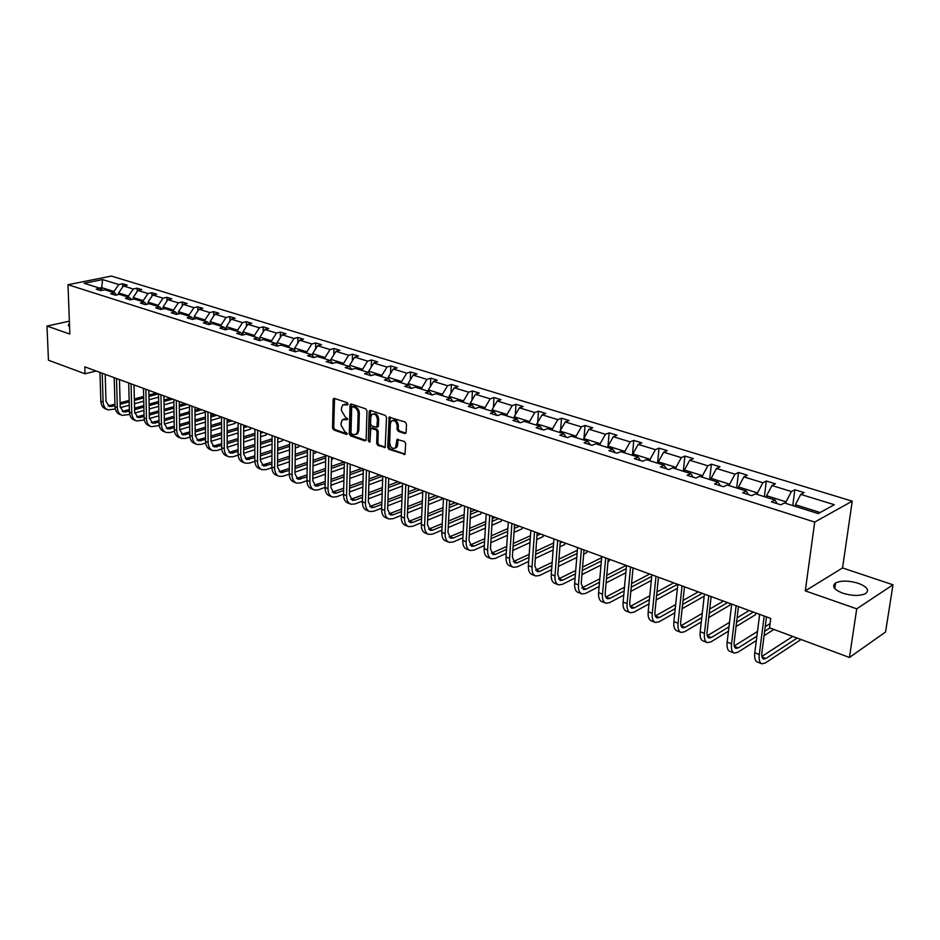 <?xml version="1.0" encoding="UTF-8"?>
<svg xmlns="http://www.w3.org/2000/svg" width="940" height="940" viewBox="0 0 940 940"><rect width="100%" height="100%" fill="white"/><g stroke="black" fill="none" stroke-linecap="round" stroke-linejoin="round"><path stroke-width="1.41" d="M348.047 404.071L347.224 402.673L334.393 398.396L333.16 399.571L332.525 427.923L333.677 429.909L346.413 434.386L347.295 433.575L344.815 431.601L341.091 425.221L341.138 422.847L342.372 419.663L346.789 419.698L347.671 418.876L345.18 416.902L341.443 410.522L341.502 408.136L342.771 404.87L347.166 404.905L348.047 404.071M858.244 583.282C848.82 580.509 841.277 580.391 835.625 582.929C831.512 586.207 833.886 589.615 842.757 593.175C852.169 595.995 859.759 596.148 865.505 593.634C869.7 590.273 867.279 586.819 858.244 583.282M69.466 323.806L68.444 324.57L69.584 326.721M404.776 433.563L406.139 432.377L406.456 424.105L405.234 422.037L389.125 417.196L387.727 447.264L388.925 449.308L404.976 454.349L405.692 443.539L404.47 441.471L396.997 439.462L395.564 447.804C392.462 449.297 390.5 447.675 389.665 442.94L390.347 423.776L391.334 421.155C394.424 419.745 396.375 421.379 397.185 426.079L397.068 429.298L398.278 431.354L404.776 433.563L405.904 433.187L399.465 430.955L398.278 431.354M805.286 590.872L856.728 608.826L849.443 657.471L885.55 632.021L893 584.798L842.545 567.948L852.239 501.173L814.71 522.064L805.286 590.872L842.545 567.948M69.372 321.174L47 326.074L69.854 334.064L67.997 284.714L814.71 522.064M47 326.074L48.457 360.22L85.023 373.791L96.115 371.018M849.443 657.471L769.531 627.814L770.753 618.438L84.788 366.859L85.023 373.791M367 410.897L365.813 408.877L351.278 404.024L350.021 405.222L349.269 433.798L350.432 435.796L364.849 440.86L366.13 439.697L367 410.897M370.478 410.439L385.306 415.386L386.528 417.43L385.177 447.428L377.868 445.431L376.681 443.398L377.058 431.707L375.859 429.674L370.76 428.44L370.007 441.541L369.761 442.211L368.28 440.942L369.173 411.626L370.478 410.439M856.728 608.826L893 584.798M818.235 513.581L784.395 502.959L780.87 504.815L771.47 501.854L775.018 500.021L755.384 493.864L751.812 495.662L742.647 492.772L746.243 490.986L727.102 484.993L723.483 486.732L714.553 483.924L718.184 482.197L699.525 476.333L695.859 478.037L687.164 475.299L690.83 473.607L672.617 467.897L668.928 469.554L660.432 466.875L664.134 465.241L646.379 459.672L642.655 461.27L634.359 458.661L638.096 457.075L620.764 451.635L617.004 453.197L608.92 450.648L612.68 449.097L595.76 443.786L591.965 445.313L584.069 442.822L587.864 441.306L571.332 436.125L567.525 437.605L559.817 435.185L563.624 433.704L547.48 428.64L543.649 430.085L536.117 427.712L539.948 426.278L524.179 421.332L520.325 422.741L512.958 420.427L516.812 419.029L501.396 414.188L497.519 415.562L490.328 413.295L494.205 411.931L479.13 407.208L475.24 408.536L468.202 406.327L472.091 404.999L457.357 400.37L453.444 401.674L446.559 399.512L450.471 398.219L436.054 393.696L432.13 394.964L425.397 392.838L429.333 391.581L415.221 387.151L411.285 388.396L404.694 386.316L408.642 385.095L394.835 380.759L390.887 381.969L384.437 379.936L388.385 378.738L374.872 374.496L370.924 375.683L364.614 373.697L368.574 372.522L355.344 368.374L351.372 369.526L345.191 367.575L349.163 366.436L336.203 362.37L332.231 363.498L326.18 361.595L330.163 360.478L317.473 356.495L313.49 357.588L307.568 355.731L311.551 354.639L299.12 350.738L295.125 351.807L289.32 349.986L293.315 348.916L281.13 345.098L277.136 346.143L271.449 344.346L275.443 343.312L263.505 339.563L259.511 340.586L253.929 338.835L257.924 337.812L246.221 334.147L242.226 335.145L236.763 333.418L240.758 332.431L229.278 328.824L225.283 329.811L219.925 328.119L223.92 327.144L212.663 323.619L208.668 324.57L203.416 322.925L207.411 321.974L196.378 318.507L192.383 319.447L187.225 317.814L191.22 316.886L180.386 313.49L176.391 314.406L171.339 312.82L175.334 311.904L164.7 308.579L160.716 309.471L155.746 307.909L159.741 307.016L149.319 303.749L145.324 304.619L140.448 303.091L144.443 302.222L134.209 299.002L130.214 299.86L125.431 298.356L129.426 297.51L119.38 294.349L115.385 295.195L110.697 293.715L114.68 292.88L104.81 289.79L100.838 290.613L96.221 289.156L100.204 288.345L84.095 283.281L102.613 279.579L118.746 284.538L122.623 283.751L127.241 285.161L123.363 285.96L133.233 289.003L137.123 288.192L141.823 289.626L137.933 290.448L147.991 293.538L151.88 292.716L156.663 294.185L152.774 295.019L163.02 298.168L166.909 297.322L171.785 298.814L167.896 299.672L178.33 302.88L182.219 302.01L187.189 303.538L183.3 304.407L193.922 307.674L197.811 306.793L202.876 308.344L198.986 309.237L209.808 312.562L213.709 311.657L218.856 313.243L214.966 314.148L226.011 317.544L229.9 316.627L235.153 318.237L231.263 319.165L242.508 322.632L246.398 321.68L251.756 323.325L247.866 324.277L259.334 327.802L263.224 326.838L268.687 328.507L264.798 329.482L276.501 333.077L280.379 332.09L285.948 333.794L282.071 334.793L293.997 338.471L297.874 337.46L303.549 339.199L299.672 340.21L311.845 343.958L315.723 342.924L321.515 344.698L317.638 345.744L330.058 349.562L333.923 348.505L339.834 350.315L335.968 351.384L348.634 355.285L352.5 354.192L358.539 356.048L354.674 357.141L367.611 361.113L371.464 360.008L377.622 361.888L373.768 363.016L386.974 367.07L390.817 365.942L397.103 367.869L393.261 369.009L406.75 373.156L410.58 371.993L416.996 373.956L413.165 375.13L426.936 379.372L430.767 378.174L437.323 380.183L433.505 381.393L447.569 385.717L451.376 384.495L458.086 386.552L454.279 387.785L468.649 392.203L472.444 390.958L479.294 393.049L475.499 394.318L490.198 398.842L493.97 397.549L500.973 399.7L497.201 400.992L512.218 405.61L515.978 404.294L523.134 406.491L519.385 407.819L534.743 412.543L538.479 411.191L545.799 413.436L542.074 414.798L557.773 419.628L561.497 418.241L568.982 420.532L565.269 421.943L581.343 426.878L585.044 425.456L592.705 427.806L589.016 429.239L605.466 434.304L609.132 432.846L616.969 435.244L613.315 436.724L630.152 441.894L633.783 440.402L641.82 442.858L638.178 444.373L655.427 449.673L659.034 448.133L667.259 450.648L663.652 452.211L681.312 457.639L684.884 456.053L693.309 458.638L689.737 460.236L707.832 465.805L711.368 464.172L719.993 466.816L716.468 468.461L735.01 474.16L738.511 472.491L747.347 475.205L743.857 476.886L762.869 482.737L766.323 481.022L775.394 483.795L771.94 485.534L791.433 491.526L794.852 489.752L804.147 492.607L800.739 494.393L834.32 504.721L818.235 513.581M852.239 501.173L111.355 276.078L67.997 284.714M766.394 497.307L766.582 495.733L786.063 501.831L785.864 503.417M786.063 501.831L791.433 491.526M766.582 495.733L771.94 485.534M777.098 503.629L775.018 500.021M738.335 488.506L738.511 486.955L757.511 492.901L757.323 494.464M757.511 492.901L762.869 482.737M738.511 486.955L743.857 476.886M748.393 494.581L746.243 490.986M710.969 479.929L711.134 478.378L729.663 484.182L729.487 485.733M729.663 484.182L735.01 474.16M711.134 478.378L716.468 468.461M720.416 485.769L718.184 482.197M684.261 471.551L684.426 470.024L702.497 475.687L702.333 477.214M702.497 475.687L707.832 465.805M684.426 470.024L689.737 460.236M693.121 477.168L690.83 473.607M658.2 463.373L658.352 461.857L676.001 467.392L675.837 468.907M676.001 467.392L681.312 457.639M658.352 461.857L663.652 452.211M666.495 468.79L664.134 465.241M632.761 455.395L632.89 453.903L650.127 459.284L649.975 460.8M650.127 459.284L655.427 449.673M632.89 453.903L638.178 444.373M640.516 460.6L638.096 457.075M607.91 447.605L608.039 446.112L624.865 451.388L624.724 452.88M624.865 451.388L630.152 441.894M608.039 446.112L613.315 436.724M615.159 452.61L612.68 449.097M583.634 439.99L583.764 438.522L600.19 443.668L600.072 445.137M600.19 443.668L605.466 434.304M583.764 438.522L589.016 429.239M590.39 444.82L587.864 441.306M559.923 432.553L560.04 431.096L576.091 436.125L575.985 437.582M576.091 436.125L581.343 426.878M560.04 431.096L565.269 421.943M566.209 437.194L563.624 433.704M536.752 425.28L536.846 423.834L552.544 428.746L552.438 430.203M552.544 428.746L557.773 419.628M536.846 423.834L542.074 414.798M542.58 429.756L539.948 426.278M514.086 418.171L514.18 416.749L529.526 421.543L529.432 422.977M529.526 421.543L534.743 412.543M514.18 416.749L519.385 407.819M519.491 422.483L516.812 419.029M491.937 411.215L492.02 409.805L507.024 414.505L506.942 415.927M507.024 414.505L512.218 405.61M492.02 409.805L497.201 400.992M496.919 415.374L494.205 411.931M470.27 404.423L470.341 403.025L485.017 407.619L484.934 409.029M485.017 407.619L490.198 398.842M470.341 403.025L475.499 394.318M474.841 408.418L472.091 404.999M449.062 397.773L449.132 396.386L463.49 400.887L463.42 402.273M463.49 400.887L468.649 392.203M449.132 396.386L454.279 387.785M453.268 401.615L450.471 398.219M428.323 391.263L428.382 389.889L442.435 394.295L442.364 395.67M442.435 394.295L447.569 385.717M428.382 389.889L433.505 381.393M432.142 394.964L429.333 391.581M408.019 384.895L408.066 383.532L421.825 387.844L421.766 389.207M421.825 387.844L426.936 379.372M408.066 383.532L413.165 375.13M411.403 388.361L408.642 385.095M388.138 378.656L388.185 377.316L401.65 381.522L401.591 382.886M401.65 381.522L406.75 373.156M388.185 377.316L393.261 369.009M391.111 381.899L388.385 378.738M368.668 372.628L368.703 371.218L381.899 375.342L381.852 376.693M381.899 375.342L386.974 367.07M368.703 371.218L373.768 363.016M371.241 375.589L368.574 372.522M349.598 366.917L349.633 365.249L362.546 369.291L362.511 370.619M362.546 369.291L367.611 361.113M349.633 365.249L354.674 357.141M351.795 369.408L349.163 366.436M330.915 361.312L330.951 359.397L343.605 363.357L343.57 364.685M343.605 363.357L348.634 355.285M330.951 359.397L335.968 351.384M332.748 363.357L330.163 360.478M312.609 355.802L312.644 353.675L325.04 357.553L325.017 358.857M325.04 357.553L330.058 349.562M312.644 353.675L317.638 345.744M314.089 357.423L311.551 354.639M294.666 350.397L294.702 348.059L306.851 351.865L306.828 353.158M306.851 351.865L311.845 343.958M294.702 348.059L299.672 340.21M295.806 351.63L293.315 348.916M277.089 345.086L277.112 342.548L289.026 346.284L289.015 347.565M289.026 346.284L293.997 338.471M277.112 342.548L282.071 334.793M277.899 345.944L275.443 343.312M259.851 339.869L259.875 337.154L271.554 340.809L271.543 342.089M271.554 340.809L276.501 333.077M259.875 337.154L264.798 329.482M260.333 340.374L257.924 337.812M242.955 334.734L242.955 331.867L254.411 335.451L254.411 336.708M254.411 335.451L259.334 327.802M242.955 331.867L247.866 324.277M243.131 334.922L240.758 332.431M226.376 329.541L226.376 326.673L237.609 330.187L237.609 331.444M237.609 330.187L242.508 322.632M226.376 326.673L231.263 319.165M226.258 329.576L223.92 327.144M210.113 324.23L210.102 321.586L221.123 325.029L221.135 326.274M221.123 325.029L226.011 317.544M210.102 321.586L214.966 314.148M209.702 324.323L207.411 321.974M194.169 319.024L194.145 316.58L204.955 319.964L204.967 321.198M204.955 319.964L209.808 312.562M194.145 316.58L198.986 309.237M193.476 319.189L191.22 316.886M178.506 313.925L178.471 311.68L189.081 315.006L189.105 316.228M189.081 315.006L193.922 307.674M178.471 311.68L183.3 304.407M177.542 314.148L175.334 311.904M163.125 308.931L163.102 306.875L173.512 310.13L173.536 311.34M173.512 310.13L178.33 302.88M163.102 306.875L167.896 299.672M161.927 309.201L159.741 307.016M148.038 304.02L148.003 302.151L158.226 305.347L158.249 306.546M158.226 305.347L163.02 298.168M148.003 302.151L152.774 295.019M146.581 304.349L144.443 302.222M133.221 299.214L133.175 297.51L143.221 300.647L143.244 301.846M143.221 300.647L147.991 293.538M133.175 297.51L137.933 290.448M131.53 299.578L129.426 297.51M118.663 294.502L118.628 292.951L128.486 296.041L128.51 297.216M128.486 296.041L133.233 289.003M118.628 292.951L123.363 285.96M116.76 294.901L114.68 292.88M101.767 289.849L101.696 287.652L114.01 291.506L114.046 292.681M114.01 291.506L118.746 284.538M102.613 279.579L101.696 287.652L99.475 288.11M820.185 512.512L795.381 504.745L795.17 506.343M102.248 290.319L100.204 288.345M795.381 504.745L800.739 494.393M122.705 286.923L122.623 283.751M137.193 291.553L137.123 288.192M151.951 296.253L151.88 292.716M166.968 301.059L166.909 297.322M182.266 305.958L182.219 302.01M197.846 310.952L197.811 306.793M213.733 316.052L213.709 311.657M229.9 321.257L229.9 316.627M246.386 326.556L246.398 321.68M263.2 331.985L263.224 326.838M280.332 337.519L280.379 332.09M297.792 343.182L297.874 337.46M315.605 348.963L315.723 342.924M333.782 354.873L333.923 348.505M352.324 360.925L352.5 354.192M371.241 367.105L371.464 360.008M390.547 373.439L390.817 365.942M410.263 379.924L410.58 371.993M430.391 386.563L430.767 378.174M450.941 393.366L451.376 384.495M471.939 400.334L472.444 390.958M493.382 407.49L493.97 397.549M515.308 414.822L515.978 404.294M537.704 422.354L538.479 411.191M560.604 430.097L561.497 418.241M584.022 438.052L585.044 425.456M607.851 447.581L609.132 432.846M632.409 455.289L633.783 440.402M657.553 463.173L659.034 448.133M683.298 471.245L684.884 456.053M709.665 479.518L711.368 464.172M736.69 488.001L738.511 472.491M764.385 496.684L766.323 481.022M792.773 505.591L794.852 489.752M348 404.412L344.381 404.188M343.97 418.958L347.624 419.193M334.546 398.443L333.712 427.547L334.863 429.521L347.248 433.869M351.407 404.071L350.456 433.399L351.619 435.396L365.954 440.425M352.559 406.714L351.678 407.549L351.008 432.647L351.83 434.057L353.593 434.668L356.471 434.08L357.635 430.966L358.128 413.753C357.976 410.569 356.707 408.418 354.333 407.314L352.559 406.714L353.757 406.339L352.43 406.679M356.013 434.445L357.647 433.681L358.822 430.567L357.635 430.966M353.757 406.339L355.531 406.938C357.893 408.042 359.162 410.181 359.315 413.377L358.822 430.567M385.329 447.228L379.055 445.02L377.868 445.431M371.488 428.194L372.863 427.841L377.046 429.274L378.244 431.307L377.856 442.987L379.055 445.02M370.572 410.463L369.984 441.765M377.457 419.51C376.693 414.928 374.802 413.283 371.782 414.587L370.771 417.254L370.56 423.964L371.758 425.996L376.87 427.218L377.457 419.51L378.644 419.123C378.033 414.869 376.259 413.13 373.321 413.917M377.304 427.077L378.421 425.844L377.234 426.243M378.644 419.123L378.421 425.844M392.92 420.427C395.94 419.616 397.749 421.367 398.36 425.679L398.243 428.899L399.465 430.955M395.153 448.169L396.739 447.393L397.644 444.89L396.469 445.302M398.031 439.25L397.644 444.89M390.147 416.996L388.902 446.853L390.1 448.897L405.105 454.161M107.465 409.64L105.809 409.006C102.777 407.819 101.121 405.222 100.85 401.204L99.957 372.428M115.326 409.029L108.065 409.875C105.022 408.7 103.377 406.092 103.106 402.073L102.225 373.262M105.198 374.343L105.997 401.298L109.31 406.503L114.986 405.716M108.053 405.833L114.95 404.247M120.132 404.306L129.168 401.85M134.385 400.428L143.679 397.89M148.943 396.457L158.437 393.872M120.097 402.849L129.133 400.393M134.35 398.971L143.644 396.445M148.919 395.023L156.181 393.049M158.578 397.162L149.013 399.782M143.75 401.227L134.455 403.777M129.25 405.211L120.285 407.666M121.648 415.151L119.944 414.493C116.913 413.318 115.267 410.698 115.009 406.644L114.198 377.657M129.708 414.446L122.235 415.374C119.204 414.199 117.559 411.591 117.312 407.537L116.513 378.491M119.474 379.584L120.203 406.738L123.492 411.978L129.403 411.097M122.224 411.297L129.368 409.593M134.596 409.652L143.879 407.079M149.131 405.622L158.672 402.966M163.995 401.486L172.643 399.089M134.561 408.16L143.844 405.587M149.096 404.13L158.649 401.486M163.971 400.005L170.351 398.243M173.876 402.097L164.054 404.835M158.743 406.327L149.202 408.994M143.949 410.463L134.714 413.048M136.077 420.756L134.338 420.074C131.306 418.899 129.673 416.279 129.426 412.19L128.71 382.968M144.337 419.957L136.664 420.979C133.633 419.804 132 417.172 131.764 413.095L131.06 383.826M134.02 384.918L134.655 412.284L137.933 417.548L144.079 416.585M136.641 416.855L144.043 415.034M149.319 415.092L158.848 412.39M164.159 410.897L173.959 408.113M179.329 406.597L187.107 404.388M149.296 413.553L158.825 410.862M164.124 409.358L173.935 406.597M179.317 405.081L184.78 403.53M189.469 407.09L179.376 409.969M174.006 411.497L164.206 414.293M158.907 415.809L149.413 418.512M150.764 426.466L148.99 425.773C145.959 424.598 144.325 421.954 144.102 417.842L143.479 388.385M159.248 425.562L151.352 426.69C148.332 425.514 146.699 422.871 146.476 418.758L145.864 389.266M148.826 390.347L149.378 417.924L152.633 423.223L159.025 422.154M151.328 422.507L158.989 420.568M164.312 420.627L174.1 417.795M179.458 416.244L189.539 413.341M194.956 411.767L201.83 409.793M164.288 419.04L174.076 416.22M179.434 414.681L189.516 411.779M194.944 410.216L199.456 408.912M204.885 410.909L204.897 412.284L194.991 415.163M189.575 416.749L179.505 419.675M174.147 421.226L164.383 424.069M204.897 412.284L205.355 411.168M165.734 432.271L163.901 431.566C160.881 430.391 159.26 427.735 159.048 423.588L158.519 393.907M174.429 431.272L170.304 432.494L166.321 432.494C163.29 431.331 161.68 428.663 161.468 424.516L160.951 394.8M163.901 395.881L164.371 423.681L167.614 429.004L174.241 427.829M166.286 428.264L174.217 426.196M179.587 426.255L189.645 423.282M195.05 421.696L205.402 418.641M210.889 417.019L216.811 415.28M179.575 424.622L189.621 421.672M195.038 420.074L205.39 417.031M210.877 415.421L214.391 414.399M219.854 416.397L219.866 417.795L210.912 420.45M205.425 422.072L195.085 425.139M189.68 426.748L179.634 429.721M219.866 417.795L220.348 416.573M180.962 438.193L179.094 437.464C176.074 436.289 174.464 433.622 174.264 429.439L173.841 399.524M189.904 437.077L185.533 438.404L181.549 438.416C178.541 437.241 176.932 434.574 176.732 430.391L176.321 400.428M179.27 401.509L179.634 429.533L182.854 434.891L189.751 433.599M181.514 434.139L189.739 431.918M195.156 431.977L205.484 428.863M210.948 427.218L221.582 424.022M227.128 422.354L232.051 420.873M195.132 430.297L205.472 427.207M210.936 425.562L221.582 422.365M227.116 420.709L229.595 419.969M235.094 421.99L235.094 423.388L227.128 425.797M221.593 427.477L210.971 430.696M205.508 432.353L195.191 435.478M235.094 423.388L235.564 422.166M196.483 444.221L194.568 443.469C191.56 442.305 189.962 439.615 189.774 435.408L189.445 405.246M205.672 442.987L201.054 444.409L197.071 444.444C194.063 443.281 192.465 440.59 192.289 436.372L191.971 406.174M194.921 407.255L195.191 435.49L198.387 440.884L205.555 439.474M197.024 440.108L205.543 437.746M211.007 437.793L221.629 434.538M227.151 432.835L238.09 429.474M243.683 427.759L247.572 426.56M210.995 436.078L221.617 432.823M227.139 431.131L238.09 427.782M243.683 426.067L245.07 425.644M250.604 427.677L250.604 429.087L243.672 431.237M238.079 432.964L227.151 436.336M221.64 438.04L211.03 441.33M250.604 429.087L251.074 427.853M212.299 450.354L210.325 449.59C207.329 448.427 205.743 445.724 205.566 441.483L205.355 411.086M221.734 448.991L216.858 450.53L212.887 450.589C209.879 449.426 208.292 446.712 208.128 442.47L207.928 412.026M210.866 413.106L211.03 441.577L214.203 446.994L221.664 445.443M212.828 446.195L221.652 443.668M227.175 443.715L238.079 440.296M243.66 438.545L254.916 435.02M260.568 433.246L263.376 432.365M227.163 441.941L238.079 438.534M243.66 436.795L254.916 433.27M266.408 433.469L266.396 434.891L260.545 436.736M254.893 438.522L243.66 442.07M238.079 443.833L227.175 447.276M266.396 434.891L266.854 433.634M228.408 456.617L226.387 455.829C223.391 454.666 221.817 451.952 221.664 447.675L221.558 417.031M238.126 455.113L232.967 456.77L228.996 456.84C226 455.677 224.425 452.963 224.272 448.686L224.19 417.995M227.116 419.064L227.175 447.769L230.335 453.209L238.079 451.529M228.925 452.399L238.079 449.696M243.648 449.743L254.858 446.147M260.498 444.338L272.071 440.637M277.793 438.804L279.474 438.263M243.648 447.922L254.869 444.338M260.509 442.54L272.083 438.839M282.493 439.368L282.47 440.801L277.758 442.329M272.048 444.162L260.486 447.898M254.846 449.72L243.636 453.327M282.47 440.801L282.928 439.532M244.835 462.997L242.755 462.186C239.77 461.035 238.208 458.297 238.079 453.985L238.09 423.082M254.822 461.34L249.37 463.138L245.411 463.22C242.426 462.057 240.863 459.331 240.734 455.007L240.769 424.069M243.683 425.139L243.636 454.079L246.762 459.554L254.811 457.721M245.34 458.708L254.822 455.841M260.439 455.877L271.977 452.105M277.676 450.237L289.579 446.336M260.451 453.997L271.989 450.237M277.7 448.368L289.602 444.491M298.873 445.384L298.85 446.829L295.313 447.992M289.543 449.896L277.641 453.809M271.954 455.689L260.415 459.495M298.85 446.829L299.296 445.537M261.567 469.495L259.44 468.672C256.467 467.509 254.916 464.771 254.799 460.424L254.94 429.263M271.86 467.673L266.102 469.612L262.142 469.718C259.17 468.566 257.63 465.817 257.513 461.47L257.666 430.262M260.58 431.331L260.415 460.506L263.505 466.017L271.883 464.031M262.072 465.159L271.895 462.081M277.558 462.128L289.438 458.144M295.195 456.217L307.451 452.116M277.582 460.189L289.461 456.217M295.231 454.302L307.486 450.213M315.558 451.505L315.535 452.951L313.231 453.726M307.392 455.7L295.148 459.825M289.391 461.763L277.523 465.77M315.535 452.951L315.969 451.647M278.639 476.122L276.454 475.276C273.493 474.124 271.954 471.363 271.86 466.98L272.118 435.561M289.25 474.124L283.163 476.228L279.215 476.345C276.254 475.194 274.715 472.432 274.621 468.049L274.903 436.583M277.793 437.652L277.512 467.062L280.578 472.609L289.285 470.447M279.121 471.716L289.309 468.437M295.031 468.473L307.251 464.289M313.079 462.292L325.698 457.98M295.054 466.475L307.286 462.304M313.114 460.318L325.734 456.018M332.572 457.733L332.537 459.202L331.526 459.554M325.616 461.587L313.008 465.935M307.192 467.944L294.984 472.15M332.537 459.202L332.96 457.886M296.041 482.878L293.797 482.009C290.848 480.869 289.332 478.084 289.25 473.678L289.637 441.988M306.981 480.693L300.553 482.96L296.605 483.101C293.656 481.962 292.14 479.177 292.07 474.759L292.481 443.034M295.372 444.091L294.96 473.76L297.992 479.329L307.039 476.98M296.511 478.413L307.075 474.912M312.856 474.947L325.428 470.541M331.327 468.473L344.322 463.925M312.891 472.879L325.475 468.484M331.373 466.428L344.134 461.975M344.228 467.556L331.244 472.139M325.357 474.207L312.785 478.648M313.784 489.775L311.493 488.882C308.555 487.743 307.051 484.946 306.981 480.493L307.509 448.545M325.087 487.378L318.284 489.834L314.36 489.998C311.422 488.859 309.918 486.062 309.859 481.597L310.412 449.614M313.29 450.671L312.75 480.575L315.758 486.18L325.158 483.642M314.254 485.24L325.205 481.503M331.033 481.527L343.993 476.886M349.95 474.747L363.334 469.941M331.08 479.4L344.04 474.771M350.009 472.632L361.759 468.437M363.228 473.607L349.856 478.437M343.899 480.587L330.951 485.263M331.89 496.802L329.529 495.885C326.603 494.757 325.123 491.949 325.076 487.461L325.757 455.242M343.558 494.182L336.379 496.837L332.454 497.025C329.541 495.897 328.06 493.077 328.013 488.589L328.706 456.323M331.573 457.369L330.904 487.543L333.876 493.171L336.461 493.054L343.652 490.41M332.349 492.196L343.711 488.201M349.598 488.236L362.946 483.325M368.974 481.115L382.627 476.098M349.656 486.027L363.005 481.151M369.032 478.942L379.725 475.029M382.639 479.741L368.856 484.829M362.828 487.061L349.492 491.996M350.362 503.981L347.941 503.041C345.039 501.913 343.57 499.081 343.546 494.558L344.369 462.069M362.417 501.126L354.838 503.993L350.926 504.204C348.023 503.076 346.555 500.245 346.543 495.709L347.389 463.173M350.232 464.219L349.421 494.64L352.359 500.315L354.944 500.174L362.523 497.319M350.808 499.293L362.593 495.039M368.539 495.051L382.298 489.881M388.396 487.59L401.004 482.843M368.609 492.783L382.369 487.625M388.478 485.334L398.043 481.75M402.473 485.945L388.255 491.326M382.169 493.641L368.421 498.846M369.22 511.301L366.729 510.338C363.839 509.221 362.394 506.378 362.394 501.807L363.369 469.037M381.663 508.188L373.673 511.289L369.784 511.524C366.894 510.397 365.448 507.553 365.448 502.982L366.447 470.164M369.279 471.199L368.327 501.889L371.218 507.588L373.791 507.436L381.793 504.357M369.655 506.543L381.875 501.984M387.879 502.007L402.062 496.531M408.242 494.146L419.745 489.716M387.962 499.645L402.156 494.193M408.336 491.82L416.726 488.6M422.647 490.774L422.577 492.302L408.089 497.93M401.909 500.327L387.738 505.826M422.577 492.302L422.777 491.549M388.467 518.774L385.905 517.787C383.038 516.671 381.605 513.816 381.628 509.21L382.768 476.145M401.321 515.379L392.897 518.739L389.019 518.998C386.152 517.881 384.73 515.014 384.754 510.408L385.905 477.297M388.725 478.331L387.621 509.292L390.476 515.026L393.038 514.85L401.474 511.513M388.89 513.933L401.568 509.069M407.631 509.081L422.26 503.288M428.511 500.82L438.863 496.72M407.737 506.637L422.365 500.867M428.628 498.412L435.772 495.591M441.741 497.777L441.671 499.316L428.346 504.627M422.095 507.106L407.478 512.935M441.671 499.316L442.023 497.883M408.113 526.412L405.493 525.389C402.637 524.285 401.227 521.406 401.274 516.765L402.579 483.407M421.414 522.711L412.519 526.341L408.665 526.623C405.81 525.519 404.412 522.64 404.459 517.999L405.786 484.594M408.583 485.616L407.326 516.847L410.134 522.605L412.684 522.428L421.578 518.81M408.524 521.477L421.696 516.272M427.818 516.283L442.905 510.15M449.238 507.588L458.368 503.875M427.935 513.757L443.034 507.647M449.367 505.086L455.219 502.724M461.223 504.921L461.14 506.472L449.05 511.419M442.716 514.004L427.641 520.161M461.14 506.472L461.493 505.015M428.17 534.202L425.479 533.156C422.647 532.052 421.261 529.161 421.332 524.485L422.812 490.833M441.929 530.172L432.565 534.108L428.722 534.413C425.89 533.321 424.516 530.418 424.586 525.742L426.09 492.031M428.863 493.054L427.441 524.567L430.203 530.36L432.741 530.16L442.129 526.247M428.581 529.185L442.247 523.615M448.439 523.615L464.019 517.118M470.435 514.45L478.272 511.172M448.568 520.995L464.16 514.521M470.576 511.853L475.064 509.997M481.104 512.218L481.022 513.78L470.223 518.316M463.808 520.995L448.239 527.528M481.022 513.78L481.351 512.3M448.662 542.157L445.901 541.087C443.093 539.995 441.73 537.093 441.823 532.369L443.48 498.412M462.903 537.786L453.033 542.039L449.214 542.368C446.406 541.287 445.055 538.373 445.149 533.65L446.841 499.645M449.59 500.656L447.992 532.439L450.707 538.268L453.233 538.056L463.115 533.814M449.062 537.046L463.267 531.088M469.518 531.077L485.604 524.191M492.102 521.406L498.588 518.621M469.659 528.362L485.757 521.489M492.266 518.716L495.31 517.423M501.396 519.655L501.302 521.242L491.867 525.296M485.369 528.104L469.295 535.024M501.302 521.242L501.619 519.738M469.601 550.288L466.757 549.183C463.972 548.102 462.633 545.188 462.762 540.418L464.607 506.166M484.347 545.529L473.936 550.135L470.141 550.499C467.356 549.418 466.029 546.493 466.158 541.734L468.038 507.424M470.764 508.423L468.99 540.5L471.657 546.351L474.171 546.116L484.582 541.534M469.988 545.082L484.746 538.691M491.056 538.679L507.682 531.359M514.274 528.456L519.338 526.236M491.232 535.847L507.87 528.562M514.462 525.672L515.978 525.002M522.111 527.258L522.005 528.844L514.015 532.381M507.436 535.307L490.821 542.662M522.005 528.844L522.311 527.328M490.997 558.595L488.072 557.467C485.31 556.398 484.006 553.46 484.159 548.654L486.203 514.086M506.261 553.425L495.31 558.419L491.538 558.807C488.777 557.737 487.472 554.8 487.625 549.982L489.705 515.367M492.407 516.365L490.457 548.725L493.054 554.612L495.556 554.353L506.519 549.395M491.373 553.284L506.719 546.434M513.099 546.422L530.278 538.632M536.963 535.612L540.512 534.002M513.287 543.473L530.489 535.718M543.261 535.013L543.144 536.623L536.681 539.56M530.007 542.603L512.829 550.429M543.144 536.623L543.438 535.072M512.864 567.09L509.856 565.927C507.13 564.87 505.849 561.909 506.026 557.067L508.281 522.182M528.679 561.462L517.141 566.879L513.393 567.302C510.667 566.244 509.398 563.283 509.574 558.431L511.865 523.498M514.544 524.473L512.382 557.138L514.932 563.06L517.411 562.778L528.973 557.397M513.24 561.662L529.185 554.318M535.636 554.295L553.413 545.999M560.193 542.838L562.144 541.934M535.847 551.228L553.637 542.979M564.87 542.932L564.74 544.554L559.888 546.833M553.108 550.006L535.342 558.337M564.74 544.554L565.011 542.991M535.224 575.774L532.134 574.575C529.432 573.529 528.186 570.557 528.386 565.668L530.853 530.454M551.627 569.652L539.466 575.527L535.753 575.985C533.051 574.939 531.805 571.966 532.016 567.067L534.519 531.805M537.175 532.78L534.813 565.739L537.304 571.696L539.76 571.391L551.933 565.551M535.589 570.228L552.179 562.343M558.701 562.308L577.101 553.472M558.936 559.112L577.348 550.311M586.924 551.028L586.795 552.661L583.646 554.177M576.772 557.502L558.384 566.385M586.795 552.661L587.053 551.075M558.09 584.657L554.905 583.423C552.238 582.389 551.016 579.404 551.263 574.469L553.942 538.926M575.104 577.994L562.285 584.375L558.607 584.856C555.939 583.822 554.729 580.838 554.976 575.891L557.69 540.3M560.322 541.264L557.749 574.54L560.181 580.52L562.614 580.203L575.445 573.858M558.442 578.981L575.715 570.51M582.295 570.462L601.353 561.027M582.577 567.126L601.647 557.726M609.473 559.288L609.332 560.945L607.992 561.615M601.001 565.093L581.954 574.575M609.332 560.945L609.567 559.323M581.472 593.739L578.206 592.47C575.562 591.448 574.375 588.44 574.657 583.47L577.571 547.597M599.133 586.478L585.632 593.422L581.989 593.939C579.346 592.917 578.171 589.909 578.452 584.927L581.413 548.995M583.999 549.947L581.214 583.54L583.576 589.556L585.996 589.204L599.497 582.307M581.825 587.923L599.802 578.805M606.465 578.746L626.216 568.665M606.782 575.268L626.169 565.41M625.84 572.765L606.1 582.906M605.407 603.034L602.035 601.729C599.426 600.719 598.287 597.699 598.592 592.67L601.753 556.468M623.749 595.126L609.519 602.669L605.912 603.233C603.304 602.223 602.164 599.203 602.481 594.174L605.689 557.902M608.239 558.842L605.231 592.74C605.008 596.101 605.771 598.122 607.51 598.792L609.907 598.428L624.148 590.919M605.748 597.076L624.489 587.253M631.222 587.183L651.714 576.373M631.574 583.54L649.669 574.035M651.291 580.509L630.822 591.366M629.894 612.539L626.428 611.2C623.855 610.201 622.75 607.17 623.102 602.105L626.51 565.539M648.964 603.915L633.959 612.14L630.388 612.739C627.826 611.74 626.721 608.709 627.074 603.633L630.529 567.02M633.055 567.936L629.8 602.164C629.565 605.56 630.293 607.581 632.009 608.25L634.383 607.851L649.387 599.673M630.235 606.418L649.763 595.831M656.578 595.749L677.611 584.28M656.966 591.93L673.71 582.847M677.411 588.322L656.155 599.967M654.957 622.28L651.397 620.894C648.87 619.918 647.801 616.863 648.189 611.752L651.866 574.834M674.803 612.857L658.987 621.834L655.45 622.468C652.924 621.493 651.866 618.438 652.254 613.315L655.979 576.349M658.458 577.254L654.957 611.811C654.686 615.242 655.403 617.275 657.084 617.921L659.434 617.51L675.261 608.58M655.309 615.982L675.684 604.549M682.581 604.455L702.286 593.328M683.016 600.448L698.303 591.871M704.201 596.183L682.123 608.709M680.63 632.244L676.953 630.822C674.474 629.859 673.439 626.792 673.874 621.634L677.822 584.363M701.287 621.951L684.602 631.762L681.112 632.432C678.633 631.48 677.611 628.414 678.045 623.232L682.052 585.914M684.485 586.807L680.725 621.692C680.431 625.147 681.112 627.192 682.769 627.838L685.072 627.391L701.78 617.639M709.23 613.28L727.536 602.587M680.983 625.758L702.25 613.397M709.712 609.073L723.448 601.095M729.981 603.492L729.781 605.219L708.736 617.58M706.927 642.455L703.144 640.986C700.7 640.046 699.712 636.968 700.183 631.75L704.436 594.115M728.453 631.186L710.84 641.926L707.397 642.643C704.965 641.703 703.99 638.624 704.459 633.395L708.76 595.702M711.145 596.583L707.115 631.809C706.786 635.299 707.444 637.355 709.066 637.99L711.345 637.52L728.982 626.839M736.572 622.233L753.363 612.069M707.291 635.757L729.511 622.374M737.113 617.803L749.18 610.53M755.772 612.951L755.548 614.689L736.043 626.569M733.858 652.924L729.957 651.408C727.572 650.48 726.644 647.39 727.149 642.126L731.696 604.115M756.336 640.563L737.712 652.337L734.316 653.1C731.943 652.184 731.014 649.082 731.532 643.818L736.126 605.748M738.476 606.606L734.152 642.184C733.799 645.709 734.422 647.777 736.008 648.389L738.264 647.883L756.888 636.18M764.631 631.304L769.942 627.967M734.246 645.991L757.487 631.468M765.231 626.627L770.083 623.596M773.925 629.448L764.067 635.675M761.471 663.64L757.452 662.089C755.114 661.184 754.232 658.07 754.785 652.76L759.649 614.372M801.033 639.505L765.254 663.005L761.917 663.816C759.591 662.923 758.709 659.809 759.285 654.487L764.197 616.041M766.488 616.875L761.87 652.818C761.494 656.367 762.082 658.447 763.633 659.046L765.841 658.517L797.144 638.06M761.882 656.461L792.737 636.427M346.684 403.977L345.497 404.353M347.495 419.475L346.789 419.698M346.32 418.747L345.133 419.123M347.13 434.151L346.413 434.386M334.863 429.521L333.677 429.909M333.712 427.547L332.525 427.923M334.346 399.206L333.16 399.571M347.859 404.694L347.166 404.905M365.907 440.496L364.849 440.86M351.619 435.396L350.432 435.796M350.456 433.399L349.269 433.798M351.207 404.846L350.021 405.222M359.315 413.377L358.128 413.753M355.531 406.938L354.333 407.314M385.294 447.276L384.202 447.652M377.856 442.987L376.681 443.398M378.244 431.307L377.058 431.707M377.046 429.274L375.859 429.674M372.863 427.841L371.688 428.24M369.455 440.531L368.28 440.942M370.372 411.25L369.173 411.626M398.243 428.899L397.068 429.298M398.36 425.679L397.185 426.079M397.832 440.002L396.645 440.413M405.093 454.185L403.953 454.596M390.1 448.897L388.925 449.308M388.902 446.853L387.727 447.264M389.936 417.783L388.749 418.183M100.85 401.204L103.106 402.073M109.698 405.669L111.954 406.538M115.009 406.644L117.312 407.537M123.845 411.121L126.136 412.002M129.426 412.19L131.764 413.095M138.25 416.667L140.577 417.572M144.102 417.842L146.476 418.758M152.903 422.319L155.276 423.235M159.048 423.588L161.468 424.516M167.837 428.076L170.246 429.004M174.264 429.439L176.732 430.391M183.03 433.928L185.497 434.879M189.774 435.408L192.289 436.372M198.516 439.897L201.019 440.86M205.566 441.483L208.128 442.47M214.285 445.971L216.834 446.958M221.664 447.675L224.272 448.686M230.359 452.163L232.956 453.174M238.079 453.985L240.734 455.007M246.726 458.473L249.382 459.495M254.799 460.424L257.513 461.47M263.423 464.912L266.126 465.946M271.86 466.98L274.621 468.049M280.437 471.469L283.199 472.526M289.25 473.678L292.07 474.759M297.792 478.155L300.6 479.236M306.981 480.493L309.859 481.597M315.488 484.97L318.355 486.074M325.076 487.461L328.013 488.589M333.536 491.926L336.461 493.054M343.546 494.558L346.543 495.709M351.96 499.022L354.944 500.174M362.394 501.807L365.448 502.982M370.748 506.261L373.791 507.436M381.628 509.21L384.754 510.408M389.924 513.651L393.038 514.85M401.274 516.765L404.459 517.999M409.511 521.207L412.684 522.428M421.332 524.485L424.586 525.742M429.498 528.903L432.741 530.16M441.823 532.369L445.149 533.65M449.919 536.775L453.233 538.056M462.762 540.418L466.158 541.734M470.776 544.812L474.171 546.116M484.159 548.654L487.625 549.982M492.09 553.026L495.556 554.353M506.026 557.067L509.574 558.431M513.875 561.415L517.411 562.778M528.386 565.668L532.016 567.067M536.153 570.004L539.76 571.391M551.263 574.469L554.976 575.891M558.924 578.782L562.614 580.203M574.657 583.47L578.452 584.927M582.212 587.747L585.996 589.204M598.592 592.67L602.481 594.174M606.042 596.935L609.907 598.428M623.102 602.105L627.074 603.633M630.423 606.323L634.383 607.851M648.189 611.752L652.254 613.315M655.368 615.947L659.434 617.51M673.874 621.634L678.045 623.232M681.007 625.817L685.072 627.391M700.183 631.75L704.459 633.395M707.35 635.969L711.345 637.52M727.149 642.126L731.532 643.818M734.352 646.379L738.264 647.883M754.785 652.76L759.285 654.487M762.011 657.036L765.841 658.517M834.802 588.616L835.625 582.929M68.502 326.004L68.444 324.57M334.205 398.349L333.571 398.548M351.09 403.988L350.42 404.2M357.647 433.681L356.471 434.08M378.056 426.819L376.87 427.218M370.289 410.392L369.561 410.627M396.739 447.393L395.564 447.804M397.796 439.191L396.997 439.462M389.9 416.937L389.125 417.196"/></g></svg>
